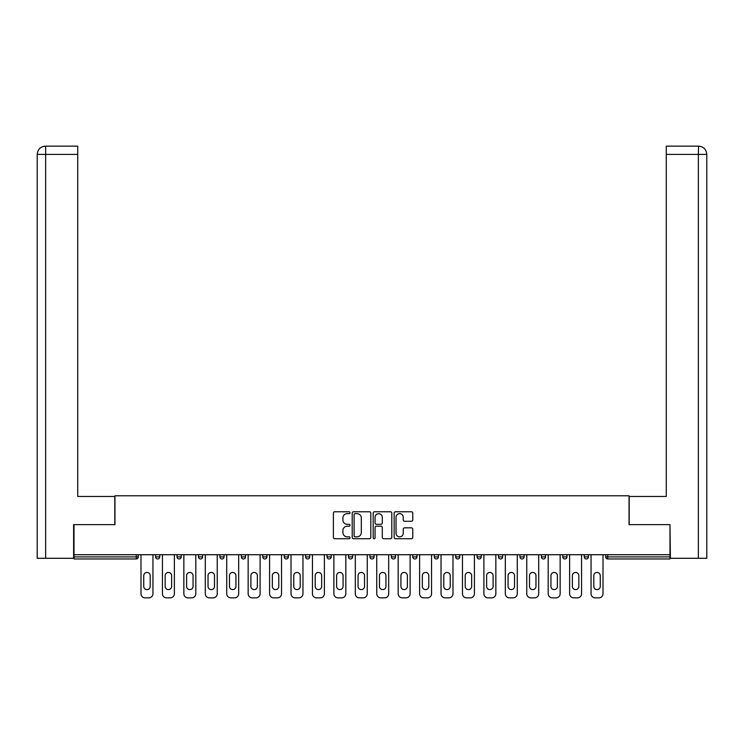<?xml version="1.0" encoding="UTF-8"?>
<svg xmlns="http://www.w3.org/2000/svg" width="744" height="744" viewBox="0 0 744 744"><rect width="100%" height="100%" fill="white"/><g stroke="black" fill="none" stroke-linecap="round" stroke-linejoin="round"><path stroke-width="1.12" d="M350.024 512.709A0.939 0.939 0 0 0 349.076 511.76L334.744 511.76A1.349 1.349 0 0 0 333.396 513.109L333.396 537.382A1.349 1.349 0 0 0 334.744 538.73L349.076 538.73A0.939 0.939 0 0 0 350.024 537.791A0.939 0.939 0 0 0 349.076 536.842L347.225 536.842A4.315 4.315 0 0 1 342.91 532.527L342.91 530.509A4.315 4.315 0 0 1 347.225 526.194L349.076 526.194A0.939 0.939 0 0 0 350.024 525.245A0.939 0.939 0 0 0 349.076 524.306L347.225 524.306A4.315 4.315 0 0 1 342.91 519.991L342.91 517.964A4.315 4.315 0 0 1 347.225 513.648L349.076 513.648A0.939 0.939 0 0 0 350.024 512.709M411.413 521.274A1.349 1.349 0 0 0 412.762 519.926L412.762 513.109A1.349 1.349 0 0 0 411.413 511.76L395.501 511.76A1.349 1.349 0 0 0 394.153 513.109L394.153 537.382A1.349 1.349 0 0 0 395.501 538.73L411.413 538.73A1.349 1.349 0 0 0 412.762 537.382L412.762 529.161A1.349 1.349 0 0 0 411.413 527.812L404.597 527.812A1.349 1.349 0 0 0 403.248 529.161L403.248 533.243A3.608 3.608 0 0 1 399.64 536.842A3.608 3.608 0 0 1 396.041 533.243L396.041 517.257A3.608 3.608 0 0 1 399.64 513.648A3.608 3.608 0 0 1 403.248 517.257L403.248 519.926A1.349 1.349 0 0 0 404.597 521.274L411.413 521.274M77.729 146.14L45.449 146.14L77.729 146.14L77.729 154.389L45.644 154.389L45.644 558.288L73.61 558.288L73.61 524.632L114.957 524.632L114.957 495.783L629.043 495.783L629.043 524.632L669.981 524.632L669.981 554.717L74.019 554.717L74.019 556.912L136.254 556.912L136.254 554.717M74.019 524.632L74.019 554.717M370.819 513.109A1.349 1.349 0 0 0 369.47 511.76L353.558 511.76A1.349 1.349 0 0 0 352.21 513.109L352.21 537.382A1.349 1.349 0 0 0 353.558 538.73L369.47 538.73A1.349 1.349 0 0 0 370.819 537.382L370.819 513.109M374.53 511.76L390.442 511.76A1.349 1.349 0 0 1 391.79 513.109L391.79 537.382A1.349 1.349 0 0 1 390.442 538.73L383.634 538.73A1.349 1.349 0 0 1 382.286 537.382L382.286 527.543A1.349 1.349 0 0 0 380.937 526.194L376.418 526.194A1.349 1.349 0 0 0 375.069 527.543L375.069 537.791A0.939 0.939 0 0 1 374.12 538.73A0.939 0.939 0 0 1 373.181 537.791L373.181 513.109A1.349 1.349 0 0 1 374.53 511.76M136.254 558.976A2.065 2.065 0 0 0 138.31 556.912L136.254 556.912L136.254 558.976A2.065 2.065 0 0 0 138.31 556.912L138.31 554.717L138.31 556.912A2.065 2.065 0 0 1 136.254 558.976L74.019 558.976L74.019 556.912M669.981 554.717L669.981 558.976L607.746 558.976A2.065 2.065 0 0 1 605.69 556.912L605.69 554.717L605.69 556.912L669.981 556.912M155.626 554.717L155.626 556.912L155.626 554.717M157.682 558.976A2.065 2.065 0 0 1 155.626 556.912A2.065 2.065 0 0 0 157.682 558.976A2.065 2.065 0 0 0 159.746 556.912L159.746 554.717L159.746 556.912A2.065 2.065 0 0 1 157.682 558.976A2.065 2.065 0 0 1 155.626 556.912L159.746 556.912A2.065 2.065 0 0 1 157.682 558.976M177.053 554.717L177.053 556.912L177.053 554.717M181.173 554.717L181.173 556.912L181.173 554.717M198.49 554.717L198.49 556.912L198.49 554.717M202.61 554.717L202.61 556.912L202.61 554.717M219.917 554.717L219.917 556.912L219.917 554.717M224.037 554.717L224.037 556.912L224.037 554.717M241.354 554.717L241.354 556.912L241.354 554.717M245.474 554.717L245.474 556.912L245.474 554.717M266.901 554.717L266.901 556.912L262.781 556.912A2.065 2.065 0 0 0 264.845 558.976A2.065 2.065 0 0 1 262.781 556.912L262.781 554.717M284.217 554.717L284.217 556.912L284.217 554.717M288.337 554.717L288.337 556.912L288.337 554.717M305.644 554.717L305.644 556.912L305.644 554.717M309.764 554.717L309.764 556.912L309.764 554.717M327.072 554.717L327.072 556.912L327.072 554.717M331.201 554.717L331.201 556.912L331.201 554.717M348.508 554.717L348.508 556.912L348.508 554.717M352.628 554.717L352.628 556.912L352.628 554.717M369.935 554.717L369.935 556.912L369.935 554.717M374.065 554.717L374.065 556.912A2.065 2.065 0 0 1 372 558.976A2.065 2.065 0 0 1 369.935 556.912L374.065 556.912A2.065 2.065 0 0 1 372 558.976M391.372 554.717L391.372 556.912L391.372 554.717M395.492 554.717L395.492 556.912L395.492 554.717M412.799 554.717L412.799 556.912L412.799 554.717M416.928 554.717L416.928 556.912L416.928 554.717M438.356 554.717L438.356 556.912A2.065 2.065 0 0 1 436.291 558.976A2.065 2.065 0 0 1 434.236 556.912L434.236 554.717M459.783 554.717L459.783 556.912A2.065 2.065 0 0 1 457.727 558.976A2.065 2.065 0 0 1 455.663 556.912L455.663 554.717M481.219 554.717L481.219 556.912A2.065 2.065 0 0 1 479.155 558.976A2.065 2.065 0 0 1 477.099 556.912L477.099 554.717M502.646 554.717L502.646 556.912A2.065 2.065 0 0 1 500.591 558.976A2.065 2.065 0 0 1 498.526 556.912L498.526 554.717M522.018 558.976A2.065 2.065 0 0 0 524.083 556.912L524.083 554.717L524.083 556.912A2.065 2.065 0 0 1 522.018 558.976A2.065 2.065 0 0 1 519.963 556.912L519.963 554.717M545.51 554.717L545.51 556.912A2.065 2.065 0 0 1 543.455 558.976A2.065 2.065 0 0 1 541.39 556.912L541.39 554.717M562.827 554.717L562.827 556.912L562.827 554.717M566.947 554.717L566.947 556.912A2.065 2.065 0 0 1 564.882 558.976A2.065 2.065 0 0 1 562.827 556.912L566.947 556.912A2.065 2.065 0 0 1 564.882 558.976M588.374 554.717L588.374 556.912A2.065 2.065 0 0 1 586.319 558.976A2.065 2.065 0 0 1 584.254 556.912L584.254 554.717M179.118 558.976A2.065 2.065 0 0 1 177.053 556.912A2.065 2.065 0 0 0 179.118 558.976A2.065 2.065 0 0 0 181.173 556.912A2.065 2.065 0 0 1 179.118 558.976A2.065 2.065 0 0 1 177.053 556.912L181.173 556.912A2.065 2.065 0 0 1 179.118 558.976M200.545 558.976A2.065 2.065 0 0 1 198.49 556.912A2.065 2.065 0 0 0 200.545 558.976A2.065 2.065 0 0 0 202.61 556.912A2.065 2.065 0 0 1 200.545 558.976A2.065 2.065 0 0 1 198.49 556.912L202.61 556.912A2.065 2.065 0 0 1 200.545 558.976M221.982 558.976A2.065 2.065 0 0 1 219.917 556.912A2.065 2.065 0 0 0 221.982 558.976A2.065 2.065 0 0 0 224.037 556.912A2.065 2.065 0 0 1 221.982 558.976A2.065 2.065 0 0 1 219.917 556.912L224.037 556.912A2.065 2.065 0 0 1 221.982 558.976M243.409 558.976A2.065 2.065 0 0 1 241.354 556.912A2.065 2.065 0 0 0 243.409 558.976A2.065 2.065 0 0 0 245.474 556.912A2.065 2.065 0 0 1 243.409 558.976A2.065 2.065 0 0 1 241.354 556.912L245.474 556.912A2.065 2.065 0 0 1 243.409 558.976M264.845 558.976A2.065 2.065 0 0 0 266.901 556.912A2.065 2.065 0 0 1 264.845 558.976A2.065 2.065 0 0 1 262.781 556.912M286.273 558.976A2.065 2.065 0 0 1 284.217 556.912A2.065 2.065 0 0 0 286.273 558.976A2.065 2.065 0 0 0 288.337 556.912A2.065 2.065 0 0 1 286.273 558.976A2.065 2.065 0 0 1 284.217 556.912L288.337 556.912A2.065 2.065 0 0 1 286.273 558.976M307.709 558.976A2.065 2.065 0 0 1 305.644 556.912L309.764 556.912A2.065 2.065 0 0 1 307.709 558.976A2.065 2.065 0 0 0 309.764 556.912M329.136 558.976A2.065 2.065 0 0 1 327.072 556.912A2.065 2.065 0 0 0 329.136 558.976A2.065 2.065 0 0 0 331.201 556.912A2.065 2.065 0 0 1 329.136 558.976A2.065 2.065 0 0 1 327.072 556.912L331.201 556.912M350.573 558.976A2.065 2.065 0 0 1 348.508 556.912A2.065 2.065 0 0 0 350.573 558.976A2.065 2.065 0 0 0 352.628 556.912A2.065 2.065 0 0 1 350.573 558.976A2.065 2.065 0 0 1 348.508 556.912L352.628 556.912A2.065 2.065 0 0 1 350.573 558.976M393.427 558.976A2.065 2.065 0 0 1 391.372 556.912L395.492 556.912A2.065 2.065 0 0 1 393.427 558.976A2.065 2.065 0 0 0 395.492 556.912M414.864 558.976A2.065 2.065 0 0 1 412.799 556.912A2.065 2.065 0 0 0 414.864 558.976A2.065 2.065 0 0 0 416.928 556.912A2.065 2.065 0 0 1 414.864 558.976A2.065 2.065 0 0 1 412.799 556.912L416.928 556.912A2.065 2.065 0 0 1 414.864 558.976M355.046 513.648A0.939 0.939 0 0 0 354.098 514.597L354.098 535.903A0.939 0.939 0 0 0 355.046 536.842L356.999 536.842A4.315 4.315 0 0 0 361.314 532.527L361.314 517.964A4.315 4.315 0 0 0 356.999 513.648L355.046 513.648M382.286 517.331A3.608 3.608 0 0 0 378.677 513.723A3.608 3.608 0 0 0 375.069 517.331L375.069 522.958A1.349 1.349 0 0 0 376.418 524.306L380.937 524.306A1.349 1.349 0 0 0 382.286 522.958L382.286 517.331M152.948 554.717L152.948 593.731A4.12 4.12 0 0 1 148.819 597.86L145.117 597.86A4.12 4.12 0 0 1 140.988 593.731L140.988 554.717M143.741 575.67A3.227 3.227 0 0 1 146.968 572.443A3.227 3.227 0 0 1 150.195 575.67L150.195 586.384A3.227 3.227 0 0 1 146.968 589.611A3.227 3.227 0 0 1 143.741 586.384L143.741 575.67M174.375 554.717L174.375 593.731A4.12 4.12 0 0 1 170.255 597.86L166.544 597.86A4.12 4.12 0 0 1 162.425 593.731L162.425 554.717M165.168 575.67A3.227 3.227 0 0 1 168.404 572.443A3.227 3.227 0 0 1 171.632 575.67L171.632 586.384A3.227 3.227 0 0 1 168.404 589.611A3.227 3.227 0 0 1 165.168 586.384L165.168 575.67M195.812 554.717L195.812 593.731A4.12 4.12 0 0 1 191.682 597.86L187.981 597.86A4.12 4.12 0 0 1 183.852 593.731L183.852 554.717M186.605 575.67A3.227 3.227 0 0 1 189.832 572.443A3.227 3.227 0 0 1 193.059 575.67L193.059 586.384A3.227 3.227 0 0 1 189.832 589.611A3.227 3.227 0 0 1 186.605 586.384L186.605 575.67M217.239 554.717L217.239 593.731A4.12 4.12 0 0 1 213.119 597.86L209.408 597.86A4.12 4.12 0 0 1 205.288 593.731L205.288 554.717M208.032 575.67A3.227 3.227 0 0 1 211.259 572.443A3.227 3.227 0 0 1 214.495 575.67L214.495 586.384A3.227 3.227 0 0 1 211.259 589.611A3.227 3.227 0 0 1 208.032 586.384L208.032 575.67M238.675 554.717L238.675 593.731A4.12 4.12 0 0 1 234.546 597.86L230.845 597.86A4.12 4.12 0 0 1 226.715 593.731L226.715 554.717M229.468 575.67A3.227 3.227 0 0 1 232.695 572.443A3.227 3.227 0 0 1 235.922 575.67L235.922 586.384A3.227 3.227 0 0 1 232.695 589.611A3.227 3.227 0 0 1 229.468 586.384L229.468 575.67M260.102 554.717L260.102 593.731A4.12 4.12 0 0 1 255.983 597.86L252.272 597.86A4.12 4.12 0 0 1 248.152 593.731L248.152 554.717M250.895 575.67A3.227 3.227 0 0 1 254.123 572.443A3.227 3.227 0 0 1 257.359 575.67L257.359 586.384A3.227 3.227 0 0 1 254.123 589.611A3.227 3.227 0 0 1 250.895 586.384L250.895 575.67M114.818 524.632L114.818 496.471L77.729 496.471L77.729 154.389M45.644 558.288L37.2 558.288L37.2 475.862L37.2 558.288M45.644 146.14L47.504 146.14L45.644 146.14L45.644 154.389L37.2 154.389L37.2 475.862L37.2 154.389C37.693 149.377 40.436 146.633 45.431 146.14C40.427 146.642 37.684 149.386 37.2 154.389L37.2 475.862L37.2 154.389M629.182 524.632L629.182 496.471L666.271 496.471L666.271 146.14L698.551 146.14L698.356 154.389L666.271 154.389M706.8 475.862L706.8 154.389L706.8 558.288L670.391 558.288L669.981 524.632M698.356 558.288L698.356 154.389L706.8 154.389C706.307 149.377 703.564 146.633 698.57 146.14M281.53 554.717L281.53 593.731A4.12 4.12 0 0 1 277.41 597.86L273.699 597.86A4.12 4.12 0 0 1 269.579 593.731L269.579 554.717M272.332 575.67A3.227 3.227 0 0 1 275.559 572.443A3.227 3.227 0 0 1 278.786 575.67L278.786 586.384A3.227 3.227 0 0 1 275.559 589.611A3.227 3.227 0 0 1 272.332 586.384L272.332 575.67M302.966 554.717L302.966 593.731A4.12 4.12 0 0 1 298.846 597.86L295.136 597.86A4.12 4.12 0 0 1 291.016 593.731L291.016 554.717M293.759 575.67A3.227 3.227 0 0 1 296.986 572.443A3.227 3.227 0 0 1 300.213 575.67L300.213 586.384A3.227 3.227 0 0 1 296.986 589.611A3.227 3.227 0 0 1 293.759 586.384L293.759 575.67M324.393 554.717L324.393 593.731A4.12 4.12 0 0 1 320.273 597.86L316.563 597.86A4.12 4.12 0 0 1 312.443 593.731L312.443 554.717M315.196 575.67A3.227 3.227 0 0 1 318.423 572.443A3.227 3.227 0 0 1 321.65 575.67L321.65 586.384A3.227 3.227 0 0 1 318.423 589.611A3.227 3.227 0 0 1 315.196 586.384L315.196 575.67M345.83 554.717L345.83 593.731A4.12 4.12 0 0 1 341.71 597.86L337.999 597.86A4.12 4.12 0 0 1 333.879 593.731L333.879 554.717M336.623 575.67A3.227 3.227 0 0 1 339.85 572.443A3.227 3.227 0 0 1 343.077 575.67L343.077 586.384A3.227 3.227 0 0 1 339.85 589.611A3.227 3.227 0 0 1 336.623 586.384L336.623 575.67M367.257 554.717L367.257 593.731A4.12 4.12 0 0 1 363.137 597.86L359.426 597.86A4.12 4.12 0 0 1 355.307 593.731L355.307 554.717M358.059 575.67A3.227 3.227 0 0 1 361.286 572.443A3.227 3.227 0 0 1 364.514 575.67L364.514 586.384A3.227 3.227 0 0 1 361.286 589.611A3.227 3.227 0 0 1 358.059 586.384L358.059 575.67M388.694 554.717L388.694 593.731A4.12 4.12 0 0 1 384.574 597.86L380.863 597.86A4.12 4.12 0 0 1 376.743 593.731L376.743 554.717M379.487 575.67A3.227 3.227 0 0 1 382.714 572.443A3.227 3.227 0 0 1 385.941 575.67L385.941 586.384A3.227 3.227 0 0 1 382.714 589.611A3.227 3.227 0 0 1 379.487 586.384L379.487 575.67M410.121 554.717L410.121 593.731A4.12 4.12 0 0 1 406.001 597.86L402.29 597.86A4.12 4.12 0 0 1 398.17 593.731L398.17 554.717M400.923 575.67A3.227 3.227 0 0 1 404.15 572.443A3.227 3.227 0 0 1 407.377 575.67L407.377 586.384A3.227 3.227 0 0 1 404.15 589.611A3.227 3.227 0 0 1 400.923 586.384L400.923 575.67M431.557 554.717L431.557 593.731A4.12 4.12 0 0 1 427.437 597.86L423.727 597.86A4.12 4.12 0 0 1 419.607 593.731L419.607 554.717M422.35 575.67A3.227 3.227 0 0 1 425.577 572.443A3.227 3.227 0 0 1 428.804 575.67L428.804 586.384A3.227 3.227 0 0 1 425.577 589.611A3.227 3.227 0 0 1 422.35 586.384L422.35 575.67M452.984 554.717L452.984 593.731A4.12 4.12 0 0 1 448.865 597.86L445.154 597.86A4.12 4.12 0 0 1 441.034 593.731L441.034 554.717M443.787 575.67A3.227 3.227 0 0 1 447.014 572.443A3.227 3.227 0 0 1 450.241 575.67L450.241 586.384A3.227 3.227 0 0 1 447.014 589.611A3.227 3.227 0 0 1 443.787 586.384L443.787 575.67M474.421 554.717L474.421 593.731A4.12 4.12 0 0 1 470.301 597.86L466.59 597.86A4.12 4.12 0 0 1 462.47 593.731L462.47 554.717M465.214 575.67A3.227 3.227 0 0 1 468.441 572.443A3.227 3.227 0 0 1 471.668 575.67L471.668 586.384A3.227 3.227 0 0 1 468.441 589.611A3.227 3.227 0 0 1 465.214 586.384L465.214 575.67M495.848 554.717L495.848 593.731A4.12 4.12 0 0 1 491.728 597.86L488.018 597.86A4.12 4.12 0 0 1 483.898 593.731L483.898 554.717M486.641 575.67A3.227 3.227 0 0 1 489.877 572.443A3.227 3.227 0 0 1 493.105 575.67L493.105 586.384A3.227 3.227 0 0 1 489.877 589.611A3.227 3.227 0 0 1 486.641 586.384L486.641 575.67M517.285 554.717L517.285 593.731A4.12 4.12 0 0 1 513.155 597.86L509.454 597.86A4.12 4.12 0 0 1 505.325 593.731L505.325 554.717M508.078 575.67A3.227 3.227 0 0 1 511.305 572.443A3.227 3.227 0 0 1 514.532 575.67L514.532 586.384A3.227 3.227 0 0 1 511.305 589.611A3.227 3.227 0 0 1 508.078 586.384L508.078 575.67M538.712 554.717L538.712 593.731A4.12 4.12 0 0 1 534.592 597.86L530.881 597.86A4.12 4.12 0 0 1 526.761 593.731L526.761 554.717M529.505 575.67A3.227 3.227 0 0 1 532.741 572.443A3.227 3.227 0 0 1 535.968 575.67L535.968 586.384A3.227 3.227 0 0 1 532.741 589.611A3.227 3.227 0 0 1 529.505 586.384L529.505 575.67M560.148 554.717L560.148 593.731A4.12 4.12 0 0 1 556.019 597.86L552.318 597.86A4.12 4.12 0 0 1 548.189 593.731L548.189 554.717M550.941 575.67A3.227 3.227 0 0 1 554.168 572.443A3.227 3.227 0 0 1 557.396 575.67L557.396 586.384A3.227 3.227 0 0 1 554.168 589.611A3.227 3.227 0 0 1 550.941 586.384L550.941 575.67M581.576 554.717L581.576 593.731A4.12 4.12 0 0 1 577.456 597.86L573.745 597.86A4.12 4.12 0 0 1 569.625 593.731L569.625 554.717M572.369 575.67A3.227 3.227 0 0 1 575.596 572.443A3.227 3.227 0 0 1 578.832 575.67L578.832 586.384A3.227 3.227 0 0 1 575.596 589.611A3.227 3.227 0 0 1 572.369 586.384L572.369 575.67M603.012 554.717L603.012 593.731A4.12 4.12 0 0 1 598.883 597.86L595.181 597.86A4.12 4.12 0 0 1 591.052 593.731L591.052 554.717M593.805 575.67A3.227 3.227 0 0 1 597.032 572.443A3.227 3.227 0 0 1 600.259 575.67L600.259 586.384A3.227 3.227 0 0 1 597.032 589.611A3.227 3.227 0 0 1 593.805 586.384L593.805 575.67M607.746 554.717L607.746 558.976M436.291 558.976A2.065 2.065 0 0 0 438.356 556.912L434.236 556.912M457.727 558.976A2.065 2.065 0 0 0 459.783 556.912L455.663 556.912M479.155 558.976A2.065 2.065 0 0 0 481.219 556.912L477.099 556.912M500.591 558.976A2.065 2.065 0 0 0 502.646 556.912L498.526 556.912M524.083 556.912L519.963 556.912M543.455 558.976A2.065 2.065 0 0 0 545.51 556.912L541.39 556.912M586.319 558.976A2.065 2.065 0 0 0 588.374 556.912L584.254 556.912"/></g></svg>
